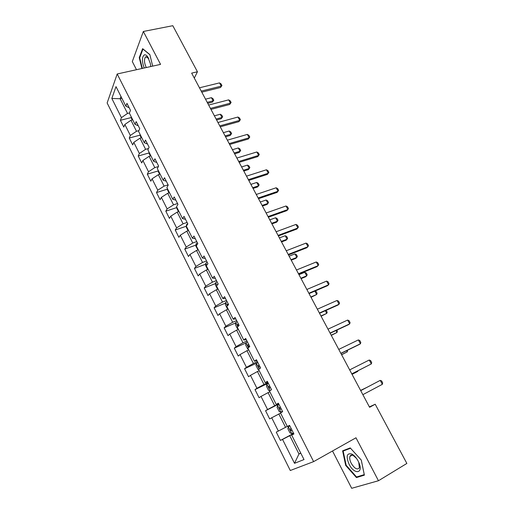 <?xml version="1.0" encoding="UTF-8"?>
<svg xmlns="http://www.w3.org/2000/svg" width="514" height="514" viewBox="0 0 514 514"><rect width="100%" height="100%" fill="white"/><g stroke="black" fill="none" stroke-linecap="round" stroke-linejoin="round"><path stroke-width="0.77" d="M350.509 455.552L350.599 456.046M332.513 450.99L351.698 488.3L378.465 480.738L406.863 463.442L375.207 404.235L369.38 406.902M107.137 102.973L290.281 470.503L313.617 461.623L117.192 73.984L107.137 102.973M117.192 73.984L160.561 64.379L143.342 31.47L132.31 61.564L136.493 69.711M293.822 433.79L291.656 435.056L293.918 433.977L289.568 425.367L287.345 426.498L280.483 412.896L282.661 411.682L278.37 403.188L276.23 404.447L269.458 391.025L271.553 389.689L267.325 381.304L265.263 382.692L258.587 369.45L260.598 367.985L256.422 359.723L254.443 361.233L247.851 348.164L249.785 346.577L245.666 338.424L243.764 340.05L237.262 327.155L239.119 325.458L235.052 317.408L233.227 319.149L226.809 306.428L228.589 304.609L224.579 296.668L222.825 298.525L216.497 285.964L218.199 284.036L214.242 276.198L212.565 278.164L206.313 265.764L207.952 263.733L204.039 255.991L202.432 258.067L196.264 245.827L197.826 243.687L193.971 236.048L192.435 238.226L186.338 226.147L187.835 223.905L184.025 216.362L182.56 218.643L176.546 206.712L177.972 204.373L174.214 196.926L172.807 199.303L166.87 187.526L168.232 185.085L164.525 177.735L163.182 180.208L157.323 168.579L158.62 166.048L154.952 158.787L153.68 161.351L147.884 149.87L149.124 147.242L145.501 140.071L144.293 142.731L138.568 131.385L139.744 128.673L136.171 121.593L135.015 124.343L129.367 113.131L130.485 110.337L126.952 103.34L125.859 106.173L116.01 86.628L111.834 98.463L120.115 98.733L127.517 113.433L129.444 112.951M291.656 435.056L304.012 459.561L294.509 463.326L282.539 439.419L280.419 440.427L293.629 433.398M111.834 98.463L121.432 117.635L120.398 120.308L123.797 127.106L124.851 124.465L130.35 135.452L129.265 138.041L132.702 144.922L133.813 142.359L139.378 153.487L138.234 155.993L141.716 162.951L142.886 160.477L148.52 171.74L147.319 174.162L150.84 181.204L152.067 178.821L157.772 190.212L156.507 192.551L160.072 199.683L161.357 197.382L167.134 208.922L165.816 211.164L169.421 218.386L170.77 216.176L176.617 227.863L175.235 230.009L178.885 237.32L180.298 235.206L186.216 247.035L184.77 249.091L188.471 256.492L189.942 254.475L195.943 266.451L194.427 268.404L198.173 275.902L199.715 273.988L205.786 286.118L204.206 287.968L207.997 295.556L209.603 293.745L215.758 306.029L214.107 307.777L217.949 315.467L219.626 313.758L225.852 326.197L224.136 327.842L228.03 335.629L229.771 334.029L236.08 346.629L234.294 348.164L238.239 356.048L240.051 354.557L246.444 367.324L244.58 368.744L248.577 376.73L250.466 375.355L256.942 388.295L255.008 389.599L259.05 397.688L261.016 396.429L267.576 409.536L265.565 410.718L269.664 418.916L271.707 417.779L278.357 431.06L276.262 432.126L280.419 440.427M194.305 78.109L197.44 71.78L191.658 73.129L369.585 407.294L375.207 404.235M287.3 426.414L285.553 427.327L278.851 414.027L280.605 413.127M278.357 431.06L285.553 427.327M271.707 417.779L278.851 414.027M278.665 403.766L274.694 405.764L268.083 392.638L269.837 391.777M278.517 403.471L276.23 404.447M267.576 409.536L274.694 405.764M261.016 396.429L268.083 392.638M267.961 382.564L263.978 384.485L257.456 371.532L259.217 370.703M267.633 381.921L265.263 382.692M256.942 388.295L263.978 384.485M250.466 375.355L257.456 371.532M257.392 361.638L253.408 363.482L246.971 350.696L248.731 349.899M256.897 360.661L254.443 361.233M246.444 367.324L253.408 363.482M240.051 354.557L246.971 350.696M246.958 340.981L242.968 342.754L236.613 330.129L238.38 329.365M246.302 339.677L243.764 340.05M236.08 346.629L242.968 342.754M229.771 334.029L236.613 330.129M236.665 320.595L232.669 322.291L226.391 309.826L228.158 309.1M235.842 318.963L233.227 319.149M225.852 326.197L232.669 322.291M219.626 313.758L226.391 309.826M226.494 300.459L222.498 302.091L216.304 289.787L218.071 289.086M225.517 298.525L222.825 298.525M215.758 306.029L222.498 302.091M209.603 293.745L216.304 289.787M216.458 280.586L212.455 282.147L206.339 269.998L208.112 269.323M215.327 278.344L212.565 278.164M205.786 286.118L212.455 282.147M199.715 273.988L206.339 269.998M206.551 260.958L202.542 262.455L196.502 250.453L198.275 249.817M205.266 258.426L202.432 258.067M195.943 266.451L202.542 262.455M189.942 254.475L196.502 250.453M196.759 241.58L192.75 243.006L186.788 231.159L188.561 230.548M195.339 238.753L192.435 238.226M186.216 247.035L192.75 243.006M180.298 235.206L186.788 231.159M187.096 222.44L183.087 223.802L177.195 212.102L178.968 211.517M185.528 219.337L182.56 218.643M176.617 227.863L183.087 223.802M170.77 216.176L177.195 212.102M177.555 203.538L173.539 204.835L167.718 193.283L169.492 192.724M175.846 200.164L172.807 199.303M167.134 208.922L173.539 204.835M161.357 197.382L167.718 193.283M168.123 184.867L164.107 186.107L158.363 174.696L160.137 174.162M166.285 181.224L163.182 180.208M157.772 190.212L164.107 186.107M152.067 178.821L158.363 174.696M158.357 166.562L154.791 167.603L149.118 156.333L150.891 155.826M156.841 162.527L153.68 161.351M148.52 171.74L154.791 167.603M142.886 160.477L149.118 156.333M148.527 148.507L145.59 149.33L139.981 138.189L141.761 137.713M147.512 144.055L144.293 142.731M139.378 153.487L145.59 149.33M133.813 142.359L139.981 138.189M138.896 130.64L136.499 131.269L130.961 120.27L132.734 119.813M138.298 125.808L135.015 124.343M130.35 135.452L136.499 131.269M124.851 124.465L130.961 120.27M121.895 98.309L120.115 98.733L120.957 96.452M129.2 107.786L125.859 106.173M121.432 117.635L127.517 113.433M143.342 31.47L172.8 25.7L197.44 71.78M378.465 480.738L355.984 437.78L313.617 461.623M300.716 453.02L298.968 453.984L300.812 453.213M293.725 433.591L289.761 435.699L298.968 453.984L294.509 463.326M282.539 439.419L289.761 435.699M120.398 120.308L131.173 117.571M129.265 138.041L140.091 135.143M138.234 155.993L149.118 152.928M147.319 174.162L158.254 170.918M156.507 192.551L167.513 189.126M165.816 211.164L176.88 207.553M175.235 230.009L186.37 226.199L186.299 227.194L188.073 230.715M184.77 249.091L195.982 245.075M194.427 268.404L205.722 264.177M204.206 287.968L215.584 283.516M214.107 307.777L225.582 303.087M224.136 327.842L235.72 322.901M234.294 348.164L245.994 342.954M244.58 368.744L257.026 362.974M255.008 389.599L268.269 383.187M265.565 410.718L278.806 404.055M152.677 66.126L149.85 54.587L142.629 48.663L139.249 57.639L141.948 68.503M364.394 475.148L361.291 460.101L350.233 447.912L342.6 450.817L345.704 465.433L356.44 477.57L364.394 475.148M139.789 57.523L139.249 57.639M358.342 476.433L356.44 477.57M346.147 465.17L345.704 465.433M199.471 87.798L219.504 82.895L221.065 83.923L221.945 85.542L220.506 87.502L201.784 92.154M219.504 82.895L221.258 86.14L201.225 91.1M221.945 85.542L220.506 87.502M131.186 116.736L131.173 117.809L132.246 119.942M207.74 103.333L212.385 102.138L213.098 100.853L211.402 97.679L205.523 99.17M211.402 97.679L212.937 98.649L213.785 100.236L212.385 102.138M207.219 102.363L213.098 100.853L213.785 100.236M150.737 66.557L150.416 63.73L147.814 57.003C146.612 55.3 145.475 54.58 144.402 54.844C141.838 56.964 141.78 61.352 144.222 67.996M148.752 58.628L145.995 56.726L145.301 57.208C143.971 59.855 144.299 63.299 146.284 67.54M142.346 68.413L139.699 57.767L142.976 49.081L149.889 54.754M358.174 461.109C356.33 457.711 354.217 455.353 351.833 454.048C346.757 452.821 345.838 456.214 349.083 464.226C354.409 475.174 364.015 473.529 358.721 462.234L358.174 461.109M356.498 458.392L353.304 455.545C351.64 454.761 350.516 455.057 349.938 456.426C349.398 458.173 349.816 460.448 351.203 463.249C354.66 468.742 357.384 470.226 359.389 467.714L358.74 462.279M350.638 456.021L350.548 455.513M361.278 460.088L364.272 474.621L356.568 476.979L346.16 465.221L343.159 451.054L350.542 448.253M345.562 449.692L343.159 451.054M208.652 105.049L228.672 99.864L230.227 100.866L231.114 102.504L229.668 104.477L210.965 109.386M228.672 99.864L230.445 103.153L210.432 108.39M231.114 102.504L229.668 104.477M217.949 122.505L237.95 117.038L239.498 118.008L240.391 119.666L238.933 121.645L220.249 126.823M237.95 117.038L239.742 120.36L219.748 125.891M240.391 119.666L238.933 121.645M140.104 134.43L140.084 135.49L141.266 137.842M216.6 119.968L221.238 118.708L221.977 117.462L220.262 114.249L214.389 115.823M220.262 114.249L221.791 115.2L222.646 116.8L221.238 118.708M216.111 119.049L221.977 117.462L222.646 116.8M149.137 152.343L149.105 153.39L150.403 155.967M225.556 136.795L230.195 135.471L230.959 134.257L229.225 131.012L223.359 132.67M229.225 131.012L230.747 131.937L231.615 133.556L230.195 135.471M225.1 135.934L230.959 134.257L231.615 133.556M227.355 140.174L247.33 134.405L248.872 135.355L249.778 137.032L248.307 139.018L229.642 144.473M247.33 134.405L249.149 137.771L229.18 143.592M249.778 137.032L248.307 139.018M236.877 158.049L256.827 151.983L258.356 152.902L259.274 154.605L257.797 156.597L239.151 162.334M256.827 151.983L258.671 155.389L238.721 161.512M259.274 154.605L257.797 156.597M246.508 176.148L266.438 169.774L267.955 170.661L268.886 172.383L267.396 174.381L248.776 180.408M266.438 169.774L268.295 173.218L248.378 179.649M158.273 170.475L158.235 171.509L159.648 174.31M234.622 153.814L239.254 152.427L240.051 151.251L238.29 147.968L232.431 149.709M238.29 147.968L239.807 148.861L240.68 150.499L239.254 152.427M234.191 153.005L240.051 151.251L240.68 150.499M167.525 188.824L167.474 189.846L169.003 192.878M243.784 171.033L248.416 169.575L249.239 168.438L247.465 165.116L241.606 166.941M247.465 165.116L248.962 165.983L249.849 167.641L248.416 169.575M243.385 170.275L249.239 168.438L249.849 167.641M176.887 207.399L176.829 208.401L178.48 211.678M253.061 188.445L257.681 186.916L258.536 185.817L256.737 182.464L250.89 184.372M256.737 182.464L258.234 183.299L259.127 184.976L258.536 185.817L252.689 187.751M256.261 194.459L276.159 187.771L277.669 188.632L278.614 190.373L277.11 192.384L258.516 198.7M276.159 187.771L278.042 191.259L258.15 198.006M186.376 226.089L186.473 224.798L187.719 223.667M262.442 206.063L267.055 204.463L267.935 203.409L266.123 200.01L260.283 202.008M266.123 200.01L267.608 200.82L268.514 202.516L267.935 203.409L262.101 205.427M266.13 212.995L286.002 205.986L287.506 206.821L288.457 208.581L286.94 210.599L268.379 217.216M286.002 205.986L287.911 209.519L268.045 216.587M197.98 249.92L195.885 246.219L196.091 243.861L197.357 242.762M271.932 223.892L276.545 222.215L277.451 221.2L275.613 217.763L269.786 219.857M275.613 217.763L277.091 218.546L278.01 220.262L277.451 221.2L271.623 223.314M276.127 231.763L295.961 224.425L297.452 225.228L298.416 227.008L296.893 229.032L278.357 235.958M295.961 224.425L297.895 227.998L278.061 235.399M208.086 269.285L207.47 269.207L205.587 265.481L205.825 263.155L207.123 262.089M281.537 241.927L286.137 240.179L287.082 239.203L285.219 235.727L279.398 237.911M285.219 235.727L286.683 236.479L287.615 238.213L287.082 239.203L281.261 241.407M286.24 250.761L306.042 243.09L307.526 243.854L308.496 245.66L306.961 247.697L288.463 254.938M306.042 243.09L307.995 246.701L288.2 254.443M217.962 288.868L217.326 288.759L215.417 284.981L215.681 282.7L217.004 281.666M218.122 284.126L217.184 285.193M291.252 260.174L295.846 258.349L296.822 257.418L294.94 253.897L289.125 256.178M294.94 253.897L296.398 254.623L297.336 256.377L296.822 257.418L291.008 259.718M296.482 269.998L316.251 261.979L317.716 262.712L318.706 264.543L317.157 266.586L298.692 274.148M316.251 261.979L318.23 265.642L298.467 273.724M227.959 308.696L227.297 308.561L225.37 304.731L225.659 302.489L227.015 301.487M228.242 303.922L227.304 304.584L227.451 305.779M301.082 278.639L305.669 276.738L306.678 275.851L304.77 272.291L298.968 274.669M304.77 272.291L306.222 272.979L307.173 274.759L306.678 275.851L300.876 278.247M306.852 289.472L326.583 281.107L328.041 281.807L329.037 283.651L328.581 284.807L327.482 285.707L309.049 293.597M326.583 281.107L328.581 284.807L308.863 293.25M238.078 328.78L237.404 328.613L235.451 324.732L235.772 322.535L237.153 321.565M238.4 324.026L237.423 324.694L238.515 326.011M315.024 291.04L316.161 291.56L317.125 293.359L316.65 294.503L314.844 291.117M311.034 297.323L316.65 294.503L310.861 297.002M317.356 309.197L337.043 300.465L338.488 301.133L339.497 303.003L339.067 304.217L337.929 305.065L319.535 313.296M337.043 300.465L339.067 304.217L319.387 313.02M248.333 349.115L247.639 348.916L245.66 344.99L246.013 342.838L247.42 341.9M248.68 344.393L247.684 345.061L248.596 346.52L249.476 345.973M326.152 310.334L327.193 312.184L326.75 313.386L325.317 310.707M321.102 316.238L326.75 313.386L320.967 315.981M327.99 329.172L347.631 320.068L349.064 320.704L350.092 322.599L349.687 323.871L348.505 324.668L330.155 333.239M347.631 320.068L349.687 323.871L330.052 333.04M258.722 369.72L258.002 369.489L255.998 365.512L256.383 363.398L257.822 362.498M259.101 365.03L258.073 365.685L259.011 367.157L259.911 366.623M336.805 330.136L337.39 331.234L336.966 332.494L335.925 330.547M331.299 335.385L336.966 332.494L331.202 335.199M338.758 349.398L358.354 339.921L359.774 340.519L360.815 342.433L360.436 343.77L359.222 344.515L340.917 353.439M358.354 339.921L360.436 343.77L340.846 353.317M269.818 390.801L268.507 390.325L266.477 386.297L266.888 384.234L268.366 383.367M269.657 385.93L268.597 386.586L269.561 388.064L270.473 387.55M347.541 350.207L347.31 351.833L346.667 350.638M341.617 354.756L347.31 351.833L341.553 354.647M349.668 369.887L369.219 360.025L370.62 360.584L371.673 362.524L371.32 363.918L351.807 373.903M369.219 360.025L371.32 363.918L351.782 373.858M279.038 404.512L277.534 405.334L277.085 407.358L279.147 411.438L280.978 412.157L282.488 411.348M280.978 412.157L282.507 411.38M280.348 407.101L279.256 407.756L280.246 409.247L281.177 408.746M352.058 374.372L357.776 371.41L357.545 370.979M352.039 374.333L357.776 371.41L357.95 370.774M360.719 390.64L380.212 380.379L381.606 380.9L382.673 382.866L382.345 384.324L362.865 394.662M382.345 384.324L380.212 380.379L360.712 390.621M289.851 425.92L288.322 426.723L287.84 428.689L289.922 432.827L291.811 433.636L293.353 432.859M288.322 426.723L289.857 425.933M291.078 430.706L292.023 430.224L291.078 430.706L290.063 429.209L291.181 428.56M366.437 387.607L360.603 390.415M366.623 387.505L360.59 390.396M186.466 224.856L186.781 225.485M196.085 243.919L196.727 245.197M205.818 263.219L206.801 265.166M215.674 282.758L217.004 285.392M217.801 284.493L217.377 284.66M225.652 302.547L227.336 305.888M228.338 304.108L227.387 304.494M235.765 322.593L237.815 326.653M238.477 324.186L237.526 324.591M246 342.889L248.423 347.695M248.744 344.521L247.799 344.945M256.377 363.456L259.178 369.02M259.146 365.12L258.201 365.557M266.882 384.286L270.081 390.627M269.683 385.988L268.738 386.444M277.521 405.385L280.933 412.144M280.361 407.127L279.417 407.602M288.309 426.768L291.759 433.61M148.578 58.365L147.814 57.003M146.998 56.842L145.301 57.208M353.304 455.545L351.833 454.048M352.161 455.147L349.938 456.426M217.743 284.557L217.306 284.73M228.357 304.147L227.304 304.584M238.502 324.231L237.423 324.694M248.77 344.573L247.684 345.061M259.172 365.171L258.073 365.685M269.715 386.04L268.597 386.586M280.387 407.184L279.256 407.756M291.207 428.605L290.063 429.209"/></g></svg>
